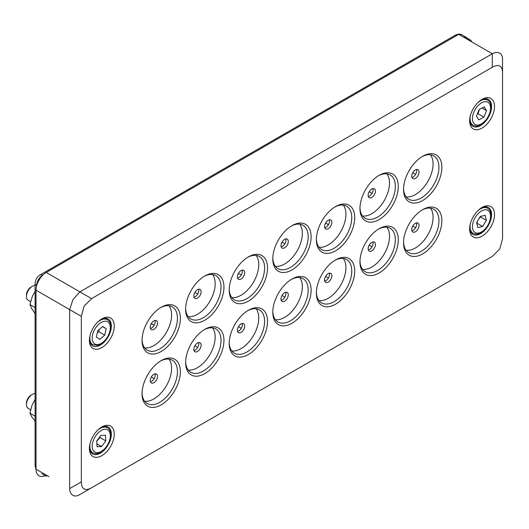 <?xml version="1.0" encoding="UTF-8"?>
<svg xmlns="http://www.w3.org/2000/svg" width="529" height="529" viewBox="0 0 529 529"><rect width="100%" height="100%" fill="white"/><g stroke="black" fill="none" stroke-linecap="round" stroke-linejoin="round"><path stroke-width="0.79" d="M91.59 298.62L79.892 291.869L72.909 299.659L69.656 309.597L69.656 488.604C69.775 491.838 70.86 494.093 72.909 495.382C74.906 496.427 77.234 496.142 79.892 494.516L91.59 487.758C88.436 489.563 85.936 489.947 84.098 488.922C82.286 487.837 81.373 485.483 81.354 481.846L81.354 316.355L84.098 306.119L91.59 298.62L492.314 67.269C495.468 65.464 497.968 65.08 499.806 66.105C501.618 67.19 502.53 69.544 502.55 73.181L502.55 59.671C502.623 56.53 501.704 54.368 499.806 53.184C497.696 52.054 495.204 52.245 492.314 53.76L79.892 291.869L46.254 272.448A14.475 8.358 120 0 0 36.018 290.176L81.354 316.355M502.55 73.181L502.55 238.672L499.806 248.914L492.314 256.406L91.59 487.758M223.946 287.055A27.091 15.645 120 0 0 204.789 275.993A27.091 15.645 120 0 0 185.626 309.174A27.091 15.645 120 0 0 204.789 320.237A27.091 15.645 120 0 0 223.946 287.055M204.042 276.442A25.028 14.448 -60 0 1 215.839 275.596A25.028 14.448 -60 0 1 221.023 287.055A25.028 14.448 -60 0 1 210.099 312.242A25.028 14.448 -60 0 1 190.81 318.947A25.028 14.448 -60 0 1 185.646 308.308M212.565 274.511A25.028 14.448 -60 0 1 215.171 283.676A25.028 14.448 -60 0 1 206.125 306.727A25.028 14.448 -60 0 1 188.231 316.653M180.363 318.299A27.091 15.645 120 0 0 161.206 307.237A27.091 15.645 120 0 0 142.05 340.418A27.091 15.645 120 0 0 161.206 351.481A27.091 15.645 120 0 0 180.363 318.299M160.459 307.68A25.028 14.448 -60 0 1 172.256 306.84A25.028 14.448 -60 0 1 177.44 318.299A25.028 14.448 -60 0 1 166.516 343.48A25.028 14.448 -60 0 1 147.227 350.185A25.028 14.448 -60 0 1 142.063 339.552M168.982 305.749A25.028 14.448 -60 0 1 171.588 314.92A25.028 14.448 -60 0 1 162.542 337.971A25.028 14.448 -60 0 1 144.648 347.897M180.363 371.662A27.091 15.645 120 0 0 161.206 360.599A27.091 15.645 120 0 0 142.05 393.781A27.091 15.645 120 0 0 161.206 404.844A27.091 15.645 120 0 0 180.363 371.662M160.459 361.049A25.028 14.448 -60 0 1 172.256 360.203A25.028 14.448 -60 0 1 177.44 371.662A25.028 14.448 -60 0 1 166.516 396.843A25.028 14.448 -60 0 1 147.227 403.548A25.028 14.448 -60 0 1 142.063 392.915M168.982 359.118A25.028 14.448 -60 0 1 171.588 368.283A25.028 14.448 -60 0 1 162.542 391.334A25.028 14.448 -60 0 1 144.648 401.26M223.946 340.418A27.091 15.645 120 0 0 204.789 329.355A27.091 15.645 120 0 0 185.626 362.544A27.091 15.645 120 0 0 204.789 373.6A27.091 15.645 120 0 0 223.946 340.418M204.042 329.805A25.028 14.448 -60 0 1 215.839 328.965A25.028 14.448 -60 0 1 221.023 340.418A25.028 14.448 -60 0 1 210.099 365.605A25.028 14.448 -60 0 1 190.81 372.31A25.028 14.448 -60 0 1 185.646 361.671M212.565 327.874A25.028 14.448 -60 0 1 215.171 337.039A25.028 14.448 -60 0 1 206.125 360.09A25.028 14.448 -60 0 1 188.231 370.022M267.529 321.334A27.091 15.645 120 0 0 248.372 310.278A27.091 15.645 120 0 0 229.209 343.46A27.091 15.645 120 0 0 248.372 354.523A27.091 15.645 120 0 0 267.529 321.334M247.625 310.721A25.028 14.448 -60 0 1 259.422 309.882A25.028 14.448 -60 0 1 264.606 321.334A25.028 14.448 -60 0 1 253.682 346.521A25.028 14.448 -60 0 1 234.393 353.227A25.028 14.448 -60 0 1 229.222 342.587M256.148 308.791A25.028 14.448 -60 0 1 258.754 317.962A25.028 14.448 -60 0 1 249.708 341.007A25.028 14.448 -60 0 1 231.814 350.939M267.529 267.972A27.091 15.645 120 0 0 248.372 256.909A27.091 15.645 120 0 0 229.209 290.097A27.091 15.645 120 0 0 248.372 301.153A27.091 15.645 120 0 0 267.529 267.972M247.625 257.358A25.028 14.448 -60 0 1 259.422 256.519A25.028 14.448 -60 0 1 264.606 267.972A25.028 14.448 -60 0 1 253.682 293.159A25.028 14.448 -60 0 1 234.393 299.864A25.028 14.448 -60 0 1 229.222 289.224M256.148 255.428A25.028 14.448 -60 0 1 258.754 264.593A25.028 14.448 -60 0 1 249.708 287.644A25.028 14.448 -60 0 1 231.814 297.576M311.112 236.734A27.091 15.645 120 0 0 291.948 225.671A27.091 15.645 120 0 0 272.792 258.853A27.091 15.645 120 0 0 291.948 269.916A27.091 15.645 120 0 0 311.112 236.734M291.208 226.114A25.028 14.448 -60 0 1 303.005 225.275A25.028 14.448 -60 0 1 308.182 236.734A25.028 14.448 -60 0 1 297.258 261.915A25.028 14.448 -60 0 1 277.976 268.62A25.028 14.448 -60 0 1 272.805 257.987M299.731 224.184A25.028 14.448 -60 0 1 302.337 233.355A25.028 14.448 -60 0 1 293.291 256.406A25.028 14.448 -60 0 1 275.397 266.332M311.112 290.097A27.091 15.645 120 0 0 291.948 279.034A27.091 15.645 120 0 0 272.792 312.216A27.091 15.645 120 0 0 291.948 323.279A27.091 15.645 120 0 0 311.112 290.097M291.208 279.484A25.028 14.448 -60 0 1 303.005 278.638A25.028 14.448 -60 0 1 308.182 290.097A25.028 14.448 -60 0 1 297.258 315.277A25.028 14.448 -60 0 1 277.976 321.982A25.028 14.448 -60 0 1 272.805 311.35M299.731 277.553A25.028 14.448 -60 0 1 302.337 286.718A25.028 14.448 -60 0 1 293.291 309.769A25.028 14.448 -60 0 1 275.397 319.695M354.695 271.013A27.091 15.645 120 0 0 335.531 259.951A27.091 15.645 120 0 0 316.375 293.132A27.091 15.645 120 0 0 335.531 304.195A27.091 15.645 120 0 0 354.695 271.013M334.791 260.4A25.028 14.448 -60 0 1 346.588 259.554A25.028 14.448 -60 0 1 351.765 271.013A25.028 14.448 -60 0 1 340.841 296.2A25.028 14.448 -60 0 1 321.559 302.905A25.028 14.448 -60 0 1 316.388 292.266M343.314 258.469A25.028 14.448 -60 0 1 345.92 267.634A25.028 14.448 -60 0 1 336.874 290.685A25.028 14.448 -60 0 1 318.98 300.611M354.695 217.65A27.091 15.645 120 0 0 335.531 206.588A27.091 15.645 120 0 0 316.375 239.769A27.091 15.645 120 0 0 335.531 250.832A27.091 15.645 120 0 0 354.695 217.65M334.791 207.037A25.028 14.448 -60 0 1 346.588 206.191A25.028 14.448 -60 0 1 351.765 217.65A25.028 14.448 -60 0 1 340.841 242.831A25.028 14.448 -60 0 1 321.559 249.536A25.028 14.448 -60 0 1 316.388 238.903M343.314 205.107A25.028 14.448 -60 0 1 345.92 214.271A25.028 14.448 -60 0 1 336.874 237.323A25.028 14.448 -60 0 1 318.98 247.248M398.277 186.406A27.091 15.645 120 0 0 379.114 175.344A27.091 15.645 120 0 0 359.958 208.532A27.091 15.645 120 0 0 379.114 219.588A27.091 15.645 120 0 0 398.277 186.406M378.367 175.793A25.028 14.448 -60 0 1 390.164 174.954A25.028 14.448 -60 0 1 395.348 186.406A25.028 14.448 -60 0 1 384.424 211.593A25.028 14.448 -60 0 1 365.142 218.298A25.028 14.448 -60 0 1 359.971 207.659M386.897 173.862A25.028 14.448 -60 0 1 389.503 183.027A25.028 14.448 -60 0 1 380.45 206.079A25.028 14.448 -60 0 1 362.563 216.011M398.277 239.769A27.091 15.645 120 0 0 379.114 228.713A27.091 15.645 120 0 0 359.958 261.895A27.091 15.645 120 0 0 379.114 272.957A27.091 15.645 120 0 0 398.277 239.769M378.367 229.156A25.028 14.448 -60 0 1 390.164 228.316A25.028 14.448 -60 0 1 395.348 239.769A25.028 14.448 -60 0 1 384.424 264.956A25.028 14.448 -60 0 1 365.142 271.661A25.028 14.448 -60 0 1 359.971 261.022M386.897 227.225A25.028 14.448 -60 0 1 389.503 236.397A25.028 14.448 -60 0 1 380.45 259.441A25.028 14.448 -60 0 1 362.563 269.373M441.854 167.323A27.091 15.645 120 0 0 422.697 156.267A27.091 15.645 120 0 0 403.541 189.448A27.091 15.645 120 0 0 422.697 200.511A27.091 15.645 120 0 0 441.854 167.323M421.95 156.71A25.028 14.448 -60 0 1 433.747 155.87A25.028 14.448 -60 0 1 438.931 167.323A25.028 14.448 -60 0 1 428.007 192.51A25.028 14.448 -60 0 1 408.725 199.215A25.028 14.448 -60 0 1 403.554 188.575M430.474 154.779A25.028 14.448 -60 0 1 433.079 163.95A25.028 14.448 -60 0 1 424.033 186.995A25.028 14.448 -60 0 1 406.146 196.927M441.854 220.692A27.091 15.645 120 0 0 422.697 209.629A27.091 15.645 120 0 0 403.541 242.811A27.091 15.645 120 0 0 422.697 253.874A27.091 15.645 120 0 0 441.854 220.692M421.95 210.073A25.028 14.448 -60 0 1 433.747 209.233A25.028 14.448 -60 0 1 438.931 220.692A25.028 14.448 -60 0 1 428.007 245.873A25.028 14.448 -60 0 1 408.725 252.578A25.028 14.448 -60 0 1 403.554 241.945M430.474 208.142A25.028 14.448 -60 0 1 433.079 217.313A25.028 14.448 -60 0 1 424.033 240.364A25.028 14.448 -60 0 1 406.146 250.29M89.394 448.499A17.583 10.15 120 0 0 101.826 455.674A17.583 10.15 120 0 0 114.257 434.144A17.583 10.15 120 0 0 101.826 426.969A17.583 10.15 120 0 0 89.394 448.499M101.072 427.425A15.513 8.953 -60 0 1 108.121 427.042A15.513 8.953 -60 0 1 111.335 434.144A15.513 8.953 -60 0 1 104.563 449.756A15.513 8.953 -60 0 1 92.608 453.908A15.513 8.953 -60 0 1 89.421 447.613M89.394 340.418A17.583 10.15 120 0 0 101.826 347.593A17.583 10.15 120 0 0 114.257 326.062A17.583 10.15 120 0 0 101.826 318.888A17.583 10.15 120 0 0 89.394 340.418M101.072 319.351A15.513 8.953 -60 0 1 108.121 318.961A15.513 8.953 -60 0 1 111.335 326.062A15.513 8.953 -60 0 1 104.563 341.674A15.513 8.953 -60 0 1 92.608 345.827A15.513 8.953 -60 0 1 89.421 339.532M469.646 120.883A17.583 10.15 120 0 0 482.078 128.064A17.583 10.15 120 0 0 494.509 106.527A17.583 10.15 120 0 0 482.078 99.353A17.583 10.15 120 0 0 469.646 120.883M481.324 99.816A15.513 8.953 -60 0 1 488.366 99.432A15.513 8.953 -60 0 1 491.58 106.527A15.513 8.953 -60 0 1 484.809 122.139A15.513 8.953 -60 0 1 472.86 126.299A15.513 8.953 -60 0 1 469.666 120.004M469.646 228.964A17.583 10.15 120 0 0 482.078 236.139A17.583 10.15 120 0 0 494.509 214.609A17.583 10.15 120 0 0 482.078 207.434A17.583 10.15 120 0 0 469.646 228.964M481.324 207.897A15.513 8.953 -60 0 1 488.366 207.507A15.513 8.953 -60 0 1 491.58 214.609A15.513 8.953 -60 0 1 484.809 230.221A15.513 8.953 -60 0 1 472.86 234.373A15.513 8.953 -60 0 1 469.666 228.078M467.709 39.549A8.272 4.774 -60 0 1 470.122 39.84L470.122 39.84A8.272 4.774 -60 0 1 471.577 41.784M465.54 37.189L470.122 39.84L465.54 37.189M41.917 473.7L46.506 476.351L41.917 473.7M48.919 476.636L36.018 469.183A14.475 8.358 120 0 0 45.243 475.624M46.254 272.448L458.676 34.339L492.314 53.76L492.314 67.269M36.018 469.183L36.018 290.176M150.236 380.609A5.171 2.982 -60 0 1 152.491 375.405A5.171 2.982 -60 0 1 156.478 374.023A5.171 2.982 -60 0 1 157.549 376.39A5.171 2.982 -60 0 1 155.295 381.594A5.171 2.982 -60 0 1 151.307 382.976A5.171 2.982 -60 0 1 150.236 380.609M150.415 381.819A5.171 2.982 120 0 0 155.209 375.041A5.171 2.982 120 0 0 155.03 373.831M150.236 327.246A5.171 2.982 -60 0 1 152.491 322.042A5.171 2.982 -60 0 1 156.478 320.66A5.171 2.982 -60 0 1 157.549 323.027A5.171 2.982 -60 0 1 155.295 328.231A5.171 2.982 -60 0 1 151.307 329.613A5.171 2.982 -60 0 1 150.236 327.246M150.415 328.456A5.171 2.982 120 0 0 155.209 321.672A5.171 2.982 120 0 0 155.03 320.468M411.727 176.276A5.171 2.982 -60 0 1 413.989 171.072A5.171 2.982 -60 0 1 417.97 169.683A5.171 2.982 -60 0 1 419.041 172.051A5.171 2.982 -60 0 1 416.786 177.255A5.171 2.982 -60 0 1 412.799 178.643A5.171 2.982 -60 0 1 411.727 176.276M411.912 177.479A5.171 2.982 120 0 0 416.7 170.702A5.171 2.982 120 0 0 416.521 169.498M411.727 229.639A5.171 2.982 -60 0 1 413.989 224.435A5.171 2.982 -60 0 1 417.97 223.053A5.171 2.982 -60 0 1 419.041 225.42A5.171 2.982 -60 0 1 416.786 230.624A5.171 2.982 -60 0 1 412.799 232.006A5.171 2.982 -60 0 1 411.727 229.639M411.912 230.849A5.171 2.982 120 0 0 416.7 224.065A5.171 2.982 120 0 0 416.521 222.861M193.819 296.002A5.171 2.982 -60 0 1 196.074 290.805A5.171 2.982 -60 0 1 200.061 289.416A5.171 2.982 -60 0 1 201.132 291.783A5.171 2.982 -60 0 1 198.871 296.987A5.171 2.982 -60 0 1 194.89 298.369A5.171 2.982 -60 0 1 193.819 296.002M193.998 297.212A5.171 2.982 120 0 0 198.792 290.434A5.171 2.982 120 0 0 198.613 289.224M237.402 276.925A5.171 2.982 -60 0 1 239.657 271.721A5.171 2.982 -60 0 1 243.644 270.332A5.171 2.982 -60 0 1 244.715 272.7A5.171 2.982 -60 0 1 242.454 277.904A5.171 2.982 -60 0 1 238.473 279.292A5.171 2.982 -60 0 1 237.402 276.925M237.581 278.128A5.171 2.982 120 0 0 242.375 271.351A5.171 2.982 120 0 0 242.189 270.14M280.985 245.681A5.171 2.982 -60 0 1 283.24 240.477A5.171 2.982 -60 0 1 287.227 239.095A5.171 2.982 -60 0 1 288.298 241.462A5.171 2.982 -60 0 1 286.037 246.666A5.171 2.982 -60 0 1 282.056 248.048A5.171 2.982 -60 0 1 280.985 245.681M281.163 246.891A5.171 2.982 120 0 0 285.958 240.106A5.171 2.982 120 0 0 285.772 238.903M324.568 226.597A5.171 2.982 -60 0 1 326.823 221.393A5.171 2.982 -60 0 1 330.804 220.011A5.171 2.982 -60 0 1 331.875 222.378A5.171 2.982 -60 0 1 329.62 227.582A5.171 2.982 -60 0 1 325.639 228.964A5.171 2.982 -60 0 1 324.568 226.597M324.746 227.807A5.171 2.982 120 0 0 329.541 221.023A5.171 2.982 120 0 0 329.355 219.819M368.144 195.36A5.171 2.982 -60 0 1 370.406 190.156A5.171 2.982 -60 0 1 374.387 188.767A5.171 2.982 -60 0 1 375.458 191.134A5.171 2.982 -60 0 1 373.203 196.338A5.171 2.982 -60 0 1 369.216 197.727A5.171 2.982 -60 0 1 368.144 195.36M368.329 196.563A5.171 2.982 120 0 0 373.117 189.785A5.171 2.982 120 0 0 372.938 188.575M237.402 330.288A5.171 2.982 -60 0 1 239.657 325.084A5.171 2.982 -60 0 1 243.644 323.695A5.171 2.982 -60 0 1 244.715 326.062A5.171 2.982 -60 0 1 242.454 331.266A5.171 2.982 -60 0 1 238.473 332.655A5.171 2.982 -60 0 1 237.402 330.288M237.581 331.491A5.171 2.982 120 0 0 242.375 324.713A5.171 2.982 120 0 0 242.189 323.51M193.819 349.371A5.171 2.982 -60 0 1 196.074 344.167A5.171 2.982 -60 0 1 200.061 342.779A5.171 2.982 -60 0 1 201.132 345.146A5.171 2.982 -60 0 1 198.871 350.35A5.171 2.982 -60 0 1 194.89 351.739A5.171 2.982 -60 0 1 193.819 349.371M193.998 350.575A5.171 2.982 120 0 0 198.792 343.797A5.171 2.982 120 0 0 198.613 342.587M280.985 299.044A5.171 2.982 -60 0 1 283.24 293.84A5.171 2.982 -60 0 1 287.227 292.458A5.171 2.982 -60 0 1 288.298 294.825A5.171 2.982 -60 0 1 286.037 300.029A5.171 2.982 -60 0 1 282.056 301.411A5.171 2.982 -60 0 1 280.985 299.044M281.163 300.254A5.171 2.982 120 0 0 285.958 293.469A5.171 2.982 120 0 0 285.772 292.266M324.568 279.96A5.171 2.982 -60 0 1 326.823 274.763A5.171 2.982 -60 0 1 330.804 273.374A5.171 2.982 -60 0 1 331.875 275.741A5.171 2.982 -60 0 1 329.62 280.945A5.171 2.982 -60 0 1 325.639 282.327A5.171 2.982 -60 0 1 324.568 279.96M324.746 281.17A5.171 2.982 120 0 0 329.541 274.392A5.171 2.982 120 0 0 329.355 273.182M368.144 248.723A5.171 2.982 -60 0 1 370.406 243.519A5.171 2.982 -60 0 1 374.387 242.13A5.171 2.982 -60 0 1 375.458 244.497A5.171 2.982 -60 0 1 373.203 249.701A5.171 2.982 -60 0 1 369.216 251.09A5.171 2.982 -60 0 1 368.144 248.723M368.329 249.926A5.171 2.982 120 0 0 373.117 243.148A5.171 2.982 120 0 0 372.938 241.945M369.196 245.152L372.026 246.785M325.613 276.396L328.443 278.029M282.036 295.48L284.867 297.113M194.87 345.801L197.701 347.434M238.453 326.717L241.284 328.35M369.196 191.789L372.026 193.422M325.613 223.033L328.443 224.666M282.036 242.117L284.867 243.75M238.453 273.354L241.284 274.987M194.87 292.438L197.701 294.071M412.779 226.075L415.609 227.708M412.779 172.705L415.609 174.339M151.287 323.682L154.118 325.315M151.287 377.045L154.118 378.678M477.29 113.999L478.024 113.775L479.353 109.45M478.811 119.885L476.424 116.096L479.102 109.589L484.167 106.858L486.554 110.64L483.876 117.154L478.811 119.885M478.024 113.775L483.876 117.154M482.012 108.022L486.554 110.64M478.811 218.953L480.491 216.963L480.286 216.5M476.768 223.099L477.76 220.699M482.646 226.478L477.799 227.589L476.642 222.557L480.332 216.421L485.186 215.31L486.343 220.342L482.646 226.478L476.794 223.099M480.491 216.963L486.343 220.342M30.603 409.75L28.163 408.342A8.272 4.774 -60 0 1 26.47 405.062A8.272 4.774 -60 0 1 26.45 404.553A8.272 4.774 -60 0 1 32.302 394.422A8.272 4.774 -60 0 1 35.086 393.629M96.695 441.338L99.961 437.503L99.783 436.842M101.628 446.595L97.058 446.701L96.675 441.087L100.86 435.374L105.423 435.268L105.813 440.875L101.628 446.595L96.867 443.844M99.961 437.503L105.813 440.875M32.302 394.422L31.046 395.15A6.5 3.749 120 0 0 26.45 403.105L26.45 404.553M30.576 301.656L28.163 300.267A8.272 4.774 -60 0 1 26.45 296.478A8.272 4.774 -60 0 1 26.695 294.402A8.272 4.774 -60 0 1 32.302 286.341A8.272 4.774 -60 0 1 35.086 285.548M32.302 286.341L31.046 287.068A6.5 3.749 120 0 0 26.642 293.397A6.5 3.749 120 0 0 26.45 295.023L26.45 296.478M97.31 332.681L98.87 331.769L98.983 329.62M99.789 339.347L96.311 337.099L97.766 330.658L102.692 326.459L106.17 328.707L104.722 335.148L99.789 339.347M98.87 331.769L104.722 335.148M102.527 326.605L106.17 328.707M35.086 291.347L32.289 296.471L29.955 304.578L31.694 308.619L35.258 313.71M29.955 304.578L35.086 307.541M35.086 399.375L32.09 405.042L29.941 413.175L31.872 416.984L35.086 421.21M29.941 413.175L35.086 416.144M81.354 481.846L69.656 488.604M459.456 34.788A8.477 4.893 120 0 1 462.187 35.013L466.571 37.546A8.477 4.893 120 0 0 463.84 37.321M42.842 275.093L42.598 275.232A8.477 4.893 120 0 0 36.6 285.62A5.171 2.982 180 0 1 35.086 283.504L35.086 465.89L36.018 469.534M42.664 275.272L42.598 275.232A5.171 2.982 -120 0 0 40.012 274.974C36.924 276.984 35.284 279.828 35.086 283.504M36.018 467.596A5.171 2.982 180 0 1 35.086 465.89M457.301 35.132A5.171 2.982 -120 0 0 455.357 35.178L40.012 274.974M486.283 101.713A12.822 7.406 -60 0 1 489.186 114.462A12.822 7.406 -60 0 1 476.695 125.023A12.822 7.406 -60 0 1 473.792 112.28A12.822 7.406 -60 0 1 486.283 101.713M470.387 115.567A14.475 8.358 120 0 0 473.078 125.234L475.293 125.988C485.576 128.163 497.022 104.755 487.559 100.153A14.475 8.358 120 0 0 485.728 99.538A14.475 8.358 120 0 0 477.839 102.659M479.419 212.453A12.822 7.406 -60 0 1 490.317 213.961A12.822 7.406 -60 0 1 483.559 230.446A12.822 7.406 -60 0 1 472.661 228.938A12.822 7.406 -60 0 1 479.419 212.453M470.387 223.641A14.475 8.358 120 0 0 470.354 229.229A14.475 8.358 120 0 0 473.078 233.309C476.239 234.883 479.704 234.129 483.46 231.034C490.952 225.017 493.861 211.421 487.559 208.234A14.475 8.358 120 0 0 477.985 210.615A14.475 8.358 120 0 0 477.839 210.734M100.556 430.943A12.822 7.406 -60 0 1 110.283 434.97A12.822 7.406 -60 0 1 101.932 451.025A12.822 7.406 -60 0 1 92.205 446.998A12.822 7.406 -60 0 1 100.556 430.943M90.142 443.176A14.475 8.358 120 0 0 89.864 447.098A14.475 8.358 120 0 0 92.833 452.844C95.471 454.219 98.42 453.849 101.68 451.726C110.039 446.555 114.171 431.168 107.314 427.769A14.475 8.358 120 0 0 99.293 428.966A14.475 8.358 120 0 0 97.594 430.269M103.843 321.374A12.822 7.406 -60 0 1 109.933 330.889A12.822 7.406 -60 0 1 98.645 344.432A12.822 7.406 -60 0 1 92.555 334.917A12.822 7.406 -60 0 1 103.843 321.374M90.142 335.095A14.475 8.358 120 0 0 92.833 344.769L97.852 345.371C107.731 343.632 115.613 323.702 107.314 319.688A14.475 8.358 120 0 0 103.01 319.205A14.475 8.358 120 0 0 97.594 322.194M466.571 37.546L467.854 38.524M468.628 39.45L469.163 40.396M462.187 35.013C460.21 33.83 457.935 33.882 455.357 35.178M473.078 125.234L470.592 123.793M487.559 100.153L485.067 98.718M473.078 233.309L470.592 231.874M487.559 208.234L485.067 206.799M92.833 452.844L90.34 451.409M107.314 427.769L104.821 426.328M92.833 344.769L90.34 343.328M107.314 319.688L104.821 318.253"/></g></svg>
